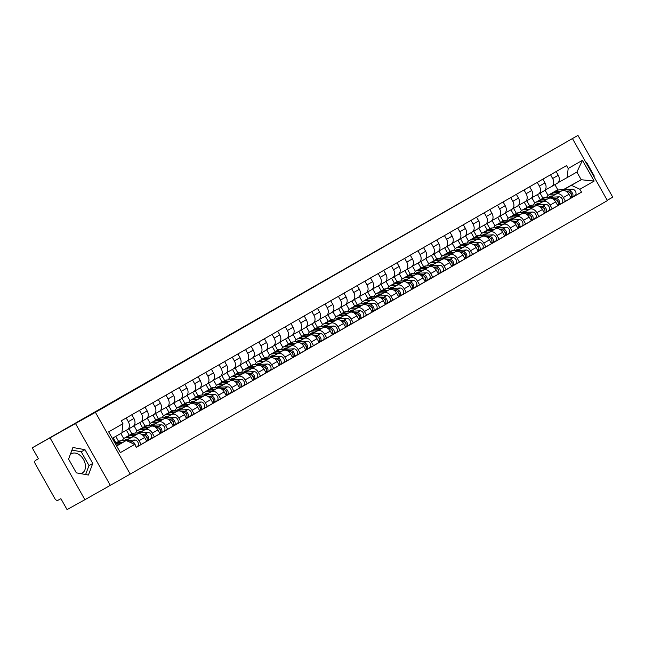 <?xml version="1.0" encoding="UTF-8"?>
<svg xmlns="http://www.w3.org/2000/svg" width="645" height="645" viewBox="0 0 645 645"><rect width="100%" height="100%" fill="white"/><g stroke="black" fill="none" stroke-linecap="round" stroke-linejoin="round"><path stroke-width="0.97" d="M336.875 273.738L320.243 282.962L336.875 273.738M70.216 454.717A11.062 7.643 -119 0 1 71.474 453.717A11.062 7.643 -119 0 1 71.539 453.685A11.062 7.643 -119 0 1 83.56 459.603A11.062 7.643 -119 0 1 82.334 472.995A11.062 7.643 -119 0 1 82.27 473.027A11.062 7.643 -119 0 1 80.601 473.615M293.306 298.603L309.689 289.323L293.314 298.619M95.412 412.324L32.25 447.832L577.944 135.402L95.412 412.324L130.217 474.091L607.413 200.595L572.607 138.828M323.742 281.26L307.528 290.25L323.742 281.26M322.331 282.083L294.555 297.684L322.331 282.083M50.092 437.931L84.898 499.706L67.056 509.598L60.896 498.666L58.114 500.206A2.838 2.048 -119.8 0 1 54.93 498.73L35.233 463.771A2.838 2.048 -119.8 0 1 35.612 460.312L35.628 460.304A2.838 2.048 -119.8 0 0 35.612 460.312M607.251 200.321L612.75 197.168L577.944 135.402M84.898 499.706L130.217 474.091M32.25 447.832L38.41 458.764L35.628 460.304M551.789 186.421L557.32 183.253A6.523 4.717 -119.8 0 0 557.361 183.236A6.523 4.717 -119.8 0 0 558.239 175.287L556.135 171.554M540.349 199.716L537.479 194.613M550.362 197.273L556.022 194.129A6.523 4.717 60.2 0 1 563.351 197.523L568.963 194.314A6.523 4.717 -119.8 0 0 561.634 190.912L550.161 197.281M568.963 194.314L571.083 198.08L557.764 205.57M550.532 174.771L552.628 178.504A6.523 4.717 60.2 0 1 551.749 186.445A6.523 4.717 60.2 0 1 551.709 186.47L544.799 190.307M529.674 205.836L526.804 200.748M563.351 197.523L565.471 201.296M531.819 197.749L534.786 203.014M538.535 194.024L544.058 190.856A6.523 4.717 -119.8 0 0 544.098 190.831A6.523 4.717 -119.8 0 0 544.977 182.882L542.88 179.157M527.094 207.311L524.216 202.208M544.501 213.172L557.82 205.674L555.7 201.909A6.523 4.717 -119.8 0 0 548.371 198.515L536.898 204.884M537.269 182.374L539.373 186.099A6.523 4.717 60.2 0 1 538.486 194.048A6.523 4.717 60.2 0 1 538.446 194.072L531.536 197.902M516.411 213.439L513.541 208.343M537.1 204.868L542.768 201.732A6.523 4.717 60.2 0 1 550.088 205.126L552.217 208.891M518.564 205.344L521.523 210.609M525.272 201.627L530.795 198.458A6.523 4.717 -119.8 0 0 530.843 198.434A6.523 4.717 -119.8 0 0 531.722 190.485L529.618 186.76M513.831 214.914L510.953 209.81M531.246 220.767L544.565 213.277L542.437 209.512A6.523 4.717 -119.8 0 0 535.116 206.118L523.635 212.479M524.006 189.969L526.11 193.702A6.523 4.717 60.2 0 1 525.232 201.651A6.523 4.717 60.2 0 1 525.191 201.667L518.274 205.505M503.148 221.033L500.286 215.946M523.845 212.471L529.505 209.327A6.523 4.717 60.2 0 1 536.834 212.729L538.954 216.494M505.301 212.947L508.268 218.212M512.009 209.222L517.54 206.053A6.523 4.717 -119.8 0 0 517.58 206.029A6.523 4.717 -119.8 0 0 518.459 198.088L516.355 194.355M500.568 222.517L497.698 217.413M517.983 228.37L531.303 220.88L529.182 217.107A6.523 4.717 -119.8 0 0 521.853 213.713L510.38 220.082M510.751 197.572L512.848 201.305A6.523 4.717 60.2 0 1 511.969 209.246A6.523 4.717 60.2 0 1 511.928 209.27L505.019 213.108M489.894 228.636L487.023 223.549M510.582 220.074L516.242 216.93A6.523 4.717 60.2 0 1 523.571 220.324L525.691 224.097M492.038 220.55L495.005 225.814M498.754 216.825L504.277 213.656A6.523 4.717 -119.8 0 0 504.317 213.632A6.523 4.717 -119.8 0 0 505.196 205.682L503.1 201.958M487.314 230.112L484.435 225.008M504.721 235.973L518.04 228.475L515.919 224.71A6.523 4.717 -119.8 0 0 508.591 221.316L497.118 227.685M497.488 205.174L499.593 208.899A6.523 4.717 60.2 0 1 498.706 216.849A6.523 4.717 60.2 0 1 498.666 216.873L491.756 220.703M476.631 236.239L473.761 231.144M497.319 227.669L502.987 224.533A6.523 4.717 60.2 0 1 510.308 227.927L512.436 231.692M478.784 228.145L481.75 233.409M485.491 224.42L491.014 221.259A6.523 4.717 -119.8 0 0 491.063 221.235A6.523 4.717 -119.8 0 0 491.941 213.285L489.837 209.552M474.051 237.715L471.173 232.611M491.466 243.568L504.785 236.078L502.657 232.313A6.523 4.717 -119.8 0 0 495.336 228.919L483.855 235.28M484.226 212.769L486.33 216.502A6.523 4.717 60.2 0 1 485.451 224.444A6.523 4.717 60.2 0 1 485.411 224.468L478.493 228.306M463.368 243.834L460.506 238.747M484.064 235.272L489.724 232.127A6.523 4.717 60.2 0 1 497.053 235.522L499.174 239.295M465.521 235.748L468.488 241.012M472.229 232.023L477.76 228.854A6.523 4.717 -119.8 0 0 477.8 228.83A6.523 4.717 -119.8 0 0 478.679 220.888L476.574 217.155M460.788 245.318L457.918 240.214M478.203 251.171L491.522 243.681L489.402 239.908A6.523 4.717 -119.8 0 0 482.073 236.513L470.6 242.883M470.971 220.372L473.067 224.097A6.523 4.717 60.2 0 1 472.188 232.047A6.523 4.717 60.2 0 1 472.148 232.071L465.238 235.909M450.113 251.437L447.243 246.342M470.802 242.867L476.462 239.73A6.523 4.717 60.2 0 1 483.79 243.125L485.911 246.89M452.258 243.35L455.225 248.607M458.974 239.626L464.497 236.457A6.523 4.717 -119.8 0 0 464.537 236.433A6.523 4.717 -119.8 0 0 465.416 228.483L463.32 224.758M447.533 252.913L444.655 247.809M464.94 258.766L478.259 251.276L476.139 247.511A6.523 4.717 -119.8 0 0 468.81 244.116L457.337 250.478M457.708 227.967L459.812 231.7A6.523 4.717 60.2 0 1 458.926 239.65A6.523 4.717 60.2 0 1 458.885 239.674L451.976 243.504M436.85 259.032L433.98 253.945M457.539 250.47L463.207 247.333A6.523 4.717 60.2 0 1 470.528 250.728L472.656 254.493M439.003 250.945L441.97 256.21M445.711 247.22L451.234 244.052A6.523 4.717 -119.8 0 0 451.282 244.028A6.523 4.717 -119.8 0 0 452.161 236.086L450.057 232.353M434.27 260.516L431.392 255.412M451.685 266.369L465.005 258.879L462.876 255.106A6.523 4.717 -119.8 0 0 455.555 251.711L444.074 258.081M444.445 235.57L446.55 239.303A6.523 4.717 60.2 0 1 445.671 247.245A6.523 4.717 60.2 0 1 445.631 247.269L438.713 251.107M423.588 266.635L420.725 261.548M444.284 258.073L449.944 254.928A6.523 4.717 60.2 0 1 457.273 258.322L459.393 262.096M425.74 258.548L428.707 263.813M432.448 254.823L437.979 251.655A6.523 4.717 -119.8 0 0 438.019 251.631A6.523 4.717 -119.8 0 0 438.898 243.681L436.794 239.956M421.008 268.11L418.137 263.007M438.423 273.972L451.742 266.474L449.621 262.709A6.523 4.717 -119.8 0 0 442.293 259.314L430.82 265.684M431.191 243.173L433.287 246.898A6.523 4.717 60.2 0 1 432.408 254.848A6.523 4.717 60.2 0 1 432.368 254.872L425.458 258.701M410.333 274.238L407.463 269.142M431.021 265.667L436.681 262.531A6.523 4.717 60.2 0 1 444.01 265.925L446.13 269.691M412.478 266.143L415.445 271.408M419.194 262.426L424.716 259.258A6.523 4.717 -119.8 0 0 424.757 259.234A6.523 4.717 -119.8 0 0 425.635 251.284L423.539 247.559M407.753 275.713L404.875 270.61M425.16 281.567L438.479 274.077L436.359 270.311A6.523 4.717 -119.8 0 0 429.03 266.917L417.557 273.278M417.928 250.768L420.032 254.501A6.523 4.717 60.2 0 1 419.145 262.45A6.523 4.717 60.2 0 1 419.105 262.467L412.195 266.304M397.07 281.833L394.2 276.745M417.758 273.27L423.426 270.126A6.523 4.717 60.2 0 1 430.747 273.528L432.876 277.294M399.223 273.746L402.19 279.011M405.931 270.021L411.454 266.853A6.523 4.717 -119.8 0 0 411.502 266.828A6.523 4.717 -119.8 0 0 412.381 258.887L410.276 255.154M394.49 283.316L391.612 278.213M411.905 289.17L425.224 281.68L423.096 277.906A6.523 4.717 -119.8 0 0 415.775 274.512L404.294 280.881M404.665 258.371L406.769 262.096A6.523 4.717 60.2 0 1 405.89 270.045A6.523 4.717 60.2 0 1 405.85 270.07L398.933 273.907M383.807 289.436L380.945 284.348M404.504 280.873L410.164 277.729A6.523 4.717 60.2 0 1 417.492 281.123L419.613 284.888M385.96 281.349L388.927 286.614M392.668 277.624L398.199 274.456A6.523 4.717 -119.8 0 0 398.239 274.431A6.523 4.717 -119.8 0 0 399.118 266.482L397.014 262.757M381.227 290.911L378.357 285.808M398.642 296.773L411.962 289.274L409.841 285.509A6.523 4.717 -119.8 0 0 402.512 282.115L391.039 288.476M391.41 265.974L393.506 269.699A6.523 4.717 60.2 0 1 392.628 277.648A6.523 4.717 60.2 0 1 392.587 277.673L385.678 281.502M370.553 297.031L367.682 291.943M391.241 288.468L396.901 285.332A6.523 4.717 60.2 0 1 404.23 288.726L406.35 292.491M372.697 288.944L375.664 294.209M379.413 285.219L384.936 282.05A6.523 4.717 -119.8 0 0 384.976 282.034A6.523 4.717 -119.8 0 0 385.855 274.085L383.759 270.352M367.972 298.514L365.094 293.411M385.379 304.367L398.699 296.877L396.578 293.112A6.523 4.717 -119.8 0 0 389.249 289.71L377.776 296.079M378.147 273.569L380.252 277.302A6.523 4.717 60.2 0 1 379.365 285.243A6.523 4.717 60.2 0 1 379.325 285.267L372.415 289.105M357.29 304.633L354.419 299.546M377.978 296.071L383.646 292.927A6.523 4.717 60.2 0 1 390.967 296.321L393.095 300.094M359.442 296.547L362.409 301.812M366.15 292.822L371.673 289.653A6.523 4.717 -119.8 0 0 371.722 289.629A6.523 4.717 -119.8 0 0 372.6 281.688L370.496 277.955M354.71 306.109L351.831 301.005M372.125 311.97L385.444 304.48L383.315 300.707A6.523 4.717 -119.8 0 0 375.995 297.313L364.514 303.682M364.885 281.172L366.989 284.897A6.523 4.717 60.2 0 1 366.11 292.846A6.523 4.717 60.2 0 1 366.07 292.87L359.152 296.7M344.027 312.236L341.165 307.141M364.723 303.666L370.383 300.53A6.523 4.717 60.2 0 1 377.712 303.924L379.832 307.689M346.18 304.142L349.147 309.406M352.888 300.425L358.418 297.256A6.523 4.717 -119.8 0 0 358.459 297.232A6.523 4.717 -119.8 0 0 359.338 289.283L357.241 285.558M341.447 313.712L338.577 308.608M358.862 319.565L372.181 312.075L370.061 308.31A6.523 4.717 -119.8 0 0 362.732 304.916L351.259 311.277M351.63 288.767L353.726 292.499A6.523 4.717 60.2 0 1 352.847 300.449A6.523 4.717 60.2 0 1 352.807 300.465L345.897 304.303M330.772 319.831L327.902 314.744M351.461 311.269L357.12 308.125A6.523 4.717 60.2 0 1 364.449 311.527L366.57 315.292M332.917 311.745L335.884 317.009M339.633 308.02L345.156 304.851A6.523 4.717 -119.8 0 0 345.196 304.827A6.523 4.717 -119.8 0 0 346.075 296.885L343.978 293.153M328.192 321.315L325.314 316.211M345.599 327.168L358.918 319.678L356.798 315.905A6.523 4.717 -119.8 0 0 349.469 312.511L337.996 318.88M338.367 296.369L340.471 300.102A6.523 4.717 60.2 0 1 339.584 308.044A6.523 4.717 60.2 0 1 339.544 308.068L332.635 311.906M317.509 327.434L314.639 322.347M338.198 318.872L343.866 315.728A6.523 4.717 60.2 0 1 351.186 319.122L353.315 322.895M319.662 319.348L322.629 324.612M326.37 315.623L331.893 312.454A6.523 4.717 -119.8 0 0 331.941 312.43A6.523 4.717 -119.8 0 0 332.82 304.48L330.716 300.755M314.929 328.91L312.051 323.806M332.344 334.771L345.664 327.273L343.535 323.508A6.523 4.717 -119.8 0 0 336.214 320.114L324.733 326.483M325.104 303.972L327.209 307.697A6.523 4.717 60.2 0 1 326.33 315.647A6.523 4.717 60.2 0 1 326.289 315.671L319.372 319.501M304.247 335.037L301.384 329.942M324.943 326.467L330.603 323.33A6.523 4.717 60.2 0 1 337.932 326.725L340.052 330.49M306.399 326.942L309.366 332.207M313.107 323.218L318.638 320.057A6.523 4.717 -119.8 0 0 318.678 320.033A6.523 4.717 -119.8 0 0 319.557 312.083L317.461 308.35M301.667 336.513L298.796 331.409M319.082 342.366L332.401 334.876L330.28 331.111A6.523 4.717 -119.8 0 0 322.952 327.716L311.479 334.078M311.849 311.567L313.946 315.3A6.523 4.717 60.2 0 1 313.067 323.242A6.523 4.717 60.2 0 1 313.027 323.266L306.117 327.104M290.992 342.632L288.122 337.545M311.68 334.07L317.34 330.925A6.523 4.717 60.2 0 1 324.669 334.32L326.789 338.093M293.136 334.545L296.103 339.81M299.852 330.82L305.375 327.652A6.523 4.717 -119.8 0 0 305.416 327.628A6.523 4.717 -119.8 0 0 306.294 319.686L304.198 315.953M288.412 344.116L285.533 339.012M305.819 349.969L319.138 342.479L317.017 338.706A6.523 4.717 -119.8 0 0 309.689 335.311L298.216 341.681M298.587 319.17L300.691 322.895A6.523 4.717 60.2 0 1 299.804 330.845A6.523 4.717 60.2 0 1 299.764 330.869L292.854 334.707M277.729 350.235L274.859 345.139M298.417 341.665L304.085 338.528A6.523 4.717 60.2 0 1 311.406 341.923L313.534 345.688M279.882 342.148L282.849 347.405M286.59 338.423L292.112 335.255A6.523 4.717 -119.8 0 0 292.161 335.231A6.523 4.717 -119.8 0 0 293.04 327.281L290.935 323.556M275.149 351.71L272.271 346.607M292.564 357.572L305.883 350.074L303.755 346.309A6.523 4.717 -119.8 0 0 296.434 342.914L284.953 349.276M285.324 326.765L287.428 330.498A6.523 4.717 60.2 0 1 286.549 338.448A6.523 4.717 60.2 0 1 286.509 338.472L279.591 342.302M264.466 357.83L261.604 352.742M285.163 349.267L290.822 346.131A6.523 4.717 60.2 0 1 298.151 349.526L300.272 353.291M266.619 349.743L269.586 355.008M273.327 346.018L278.858 342.85A6.523 4.717 -119.8 0 0 278.898 342.826A6.523 4.717 -119.8 0 0 279.777 334.884L277.681 331.151M261.886 359.313L259.016 354.21M279.301 365.167L292.62 357.677L290.5 353.903A6.523 4.717 -119.8 0 0 283.171 350.509L271.698 356.878M272.069 334.368L274.165 338.101A6.523 4.717 60.2 0 1 273.286 346.043A6.523 4.717 60.2 0 1 273.246 346.067L266.337 349.904M251.211 365.433L248.341 360.345M271.9 356.87L277.56 353.726A6.523 4.717 60.2 0 1 284.888 357.12L287.009 360.894M253.356 357.346L256.323 362.611M260.072 353.621L265.595 350.453A6.523 4.717 -119.8 0 0 265.635 350.428A6.523 4.717 -119.8 0 0 266.514 342.479L264.418 338.754M248.631 366.908L245.753 361.805M266.038 372.77L279.358 365.272L277.237 361.506A6.523 4.717 -119.8 0 0 269.908 358.112L258.435 364.481M258.806 341.971L260.911 345.696A6.523 4.717 60.2 0 1 260.024 353.645A6.523 4.717 60.2 0 1 259.983 353.67L253.074 357.499M237.949 373.036L235.078 367.94M258.637 364.465L264.305 361.329A6.523 4.717 60.2 0 1 271.626 364.723L273.754 368.489M240.101 364.941L243.068 370.206M246.809 361.224L252.332 358.056A6.523 4.717 -119.8 0 0 252.38 358.031A6.523 4.717 -119.8 0 0 253.259 350.082L251.155 346.357M235.369 374.511L232.49 369.408M252.784 380.365L266.103 372.875L263.974 369.109A6.523 4.717 -119.8 0 0 256.654 365.715L245.173 372.076M245.543 349.566L247.648 353.299A6.523 4.717 60.2 0 1 246.769 361.248A6.523 4.717 60.2 0 1 246.729 361.264L239.811 365.102M224.686 380.631L221.824 375.543M245.382 372.068L251.042 368.924A6.523 4.717 60.2 0 1 258.371 372.326L260.491 376.091M226.838 372.544L229.805 377.809M233.546 368.819L239.077 365.651A6.523 4.717 -119.8 0 0 239.118 365.626A6.523 4.717 -119.8 0 0 239.996 357.685L237.9 353.952M222.106 382.114L219.236 377.011M239.521 387.968L252.84 380.477L250.72 376.704A6.523 4.717 -119.8 0 0 243.391 373.31L231.918 379.679M232.289 357.169L234.385 360.894A6.523 4.717 60.2 0 1 233.506 368.843A6.523 4.717 60.2 0 1 233.466 368.867L226.556 372.705M211.431 388.234L208.561 383.146M232.119 379.671L237.779 376.527A6.523 4.717 60.2 0 1 245.108 379.921L247.228 383.686M213.576 380.147L216.543 385.412M220.292 376.422L225.814 373.253A6.523 4.717 -119.8 0 0 225.855 373.229A6.523 4.717 -119.8 0 0 226.734 365.28L224.637 361.555M208.851 389.709L205.973 384.605M226.258 395.57L239.577 388.072L237.457 384.307A6.523 4.717 -119.8 0 0 230.128 380.913L218.655 387.274M219.026 364.772L221.13 368.497A6.523 4.717 60.2 0 1 220.243 376.446A6.523 4.717 60.2 0 1 220.203 376.47L213.293 380.3M198.168 395.828L195.298 390.741M218.857 387.266L224.525 384.13A6.523 4.717 60.2 0 1 231.845 387.524L233.974 391.289M200.321 387.742L203.288 393.007M207.029 384.017L212.552 380.848A6.523 4.717 -119.8 0 0 212.6 380.832A6.523 4.717 -119.8 0 0 213.479 372.883L211.375 369.15M195.588 397.312L192.71 392.208M213.003 403.165L226.322 395.675L224.194 391.91A6.523 4.717 -119.8 0 0 216.873 388.508L205.392 394.877M205.763 372.367L207.867 376.1A6.523 4.717 60.2 0 1 206.989 384.041A6.523 4.717 60.2 0 1 206.948 384.065L200.031 387.903M184.905 403.431L182.043 398.344M205.602 394.869L211.262 391.725A6.523 4.717 60.2 0 1 218.591 395.119L220.711 398.892M187.058 395.345L190.025 400.61M193.766 391.62L199.297 388.451A6.523 4.717 -119.8 0 0 199.337 388.427A6.523 4.717 -119.8 0 0 200.216 380.486L198.12 376.753M182.325 404.907L179.455 399.803M199.74 410.768L213.06 403.278L210.939 399.505A6.523 4.717 -119.8 0 0 203.61 396.111L192.137 402.48M192.508 379.969L194.605 383.694A6.523 4.717 60.2 0 1 193.726 391.644A6.523 4.717 60.2 0 1 193.685 391.668L186.776 395.498M171.651 411.034L168.78 405.939M192.339 402.464L197.999 399.328A6.523 4.717 60.2 0 1 205.328 402.722L207.448 406.487M173.795 402.94L176.762 408.204M180.511 399.223L186.034 396.054A6.523 4.717 -119.8 0 0 186.074 396.03A6.523 4.717 -119.8 0 0 186.953 388.08L184.857 384.356M169.071 412.51L166.192 407.406M186.478 418.363L199.797 410.873L197.676 407.108A6.523 4.717 -119.8 0 0 190.348 403.714L178.875 410.075M179.245 387.564L181.35 391.297A6.523 4.717 60.2 0 1 180.463 399.247A6.523 4.717 60.2 0 1 180.423 399.271L173.513 403.101M158.388 418.629L155.518 413.542M179.076 410.067L184.744 406.931A6.523 4.717 60.2 0 1 192.065 410.325L194.193 414.09M160.541 410.543L163.508 415.807M167.249 406.818L172.771 403.649A6.523 4.717 -119.8 0 0 172.82 403.625A6.523 4.717 -119.8 0 0 173.698 395.683L171.594 391.95M155.808 420.113L152.93 415.009M173.223 425.966L186.542 418.476L184.414 414.703A6.523 4.717 -119.8 0 0 177.093 411.308L165.612 417.678M165.983 395.167L168.087 398.9A6.523 4.717 60.2 0 1 167.208 406.842A6.523 4.717 60.2 0 1 167.168 406.866L160.25 410.704M145.125 426.232L142.263 421.145M165.821 417.67L171.481 414.525A6.523 4.717 60.2 0 1 178.81 417.92L180.931 421.693M147.278 418.145L150.245 423.41M153.986 414.421L159.517 411.252A6.523 4.717 -119.8 0 0 159.557 411.228A6.523 4.717 -119.8 0 0 160.436 403.278L158.339 399.553M142.545 427.708L139.675 422.604M159.96 433.569L173.279 426.071L171.159 422.306A6.523 4.717 -119.8 0 0 163.83 418.911L152.357 425.281M152.728 402.77L154.824 406.495A6.523 4.717 60.2 0 1 153.945 414.445A6.523 4.717 60.2 0 1 153.905 414.469L146.995 418.299M131.87 433.835L129 428.74M152.559 425.265L158.219 422.128A6.523 4.717 60.2 0 1 165.547 425.523L167.668 429.288M134.015 425.74L136.982 431.005M140.731 422.015L146.254 418.855A6.523 4.717 -119.8 0 0 146.294 418.831A6.523 4.717 -119.8 0 0 147.173 410.881L145.077 407.148M129.29 435.31L126.412 430.207M146.697 441.164L160.016 433.674L157.896 429.909A6.523 4.717 -119.8 0 0 150.567 426.514L139.094 432.876M139.465 410.365L141.569 414.098A6.523 4.717 60.2 0 1 140.683 422.04A6.523 4.717 60.2 0 1 140.642 422.064L133.733 425.902M118.607 441.43L115.753 436.375M139.296 432.868L144.964 429.723A6.523 4.717 60.2 0 1 152.285 433.118L154.413 436.891M120.825 433.464L123.727 438.608M127.468 429.618L132.991 426.45A6.523 4.717 -119.8 0 0 133.039 426.426A6.523 4.717 -119.8 0 0 133.918 418.484L131.814 414.751M116.027 442.913L113.173 437.85M136.216 447.227L146.762 441.277L144.633 437.503A6.523 4.717 -119.8 0 0 137.312 434.109L125.831 440.479M126.202 417.968L128.307 421.693A6.523 4.717 60.2 0 1 127.428 429.643A6.523 4.717 60.2 0 1 127.388 429.667L121.905 432.706M126.041 440.462L131.701 437.326A6.523 4.717 60.2 0 1 139.03 440.72L141.15 444.486M563.625 189.67L581.21 179.737L576.896 172.078L558.054 182.704M563.262 189.686L581.21 179.737L594.158 181.068L579.879 189.251L571.438 185.341M545.081 190.146L548.048 195.411M557.925 189.993L554.91 184.639M567.116 177.681L568.181 168.498L582.459 160.307L594.158 181.068M116.64 446.001L126.202 440.519L134.644 444.429L136.28 447.332L581.516 192.154L579.879 189.251M134.644 444.429L120.365 452.613L108.666 431.86L122.945 423.676L121.889 432.86L112.319 438.342M568.181 168.498L566.544 165.596L121.316 420.774L122.945 423.676M593.981 176.754L594.255 176.02L586.499 162.25L585.725 162.113M75.425 423.418L110.222 485.185M76.344 472.85L88.421 475.034L92.751 463.449L84.995 449.686L72.909 447.501L68.588 459.087L76.344 472.85M126.202 440.519L116.56 445.864M542.929 198.233L540.067 193.145M571.027 197.975L581.516 192.154M582.459 160.307L576.896 172.078M585.966 162.548L586.499 162.25M593.731 176.311L594.255 176.02M85.624 474.526L88.986 465.537L81.23 451.774L71.942 450.097M81.23 451.774L84.995 449.686M88.986 465.537L92.751 463.449M333.151 275.858L315.744 285.574L333.167 275.875M313.905 286.848L319.38 283.744L313.93 286.896M552.572 195.943L551.346 196.007A6.668 4.821 -119.8 0 0 549.709 196.475A6.668 4.821 -119.8 0 0 548.685 197.362M551.096 196.765A6.668 4.821 60.2 0 1 551.467 195.999M546.662 197.467A8.506 6.152 60.2 0 1 548.79 194.879L551.846 193.121A8.506 6.152 60.2 0 1 553.942 192.524L559.231 192.25M548.79 194.879A8.506 6.152 60.2 0 1 550.878 194.274L556.063 194.008M566.899 191.847L567.81 191.799A3.548 2.564 60.2 0 1 571.019 194.032A3.548 2.564 60.2 0 1 570.938 197.822M570.035 192.734A1.701 1.234 60.2 0 1 571.446 195.185M552.612 192.774A8.506 6.152 60.2 0 1 553.297 192.299A8.506 6.152 60.2 0 1 555.385 191.694L560.731 191.42M553.297 192.299L556.353 190.541A8.506 6.152 60.2 0 1 558.449 189.944L572.317 189.219A3.548 2.564 60.2 0 1 575.703 191.823A3.548 2.564 60.2 0 1 574.969 195.62A3.548 2.564 60.2 0 1 574.945 195.637L571.93 197.362A3.548 2.564 60.2 0 1 571.889 197.386L570.986 197.902M565.859 191.146L569.253 190.976A3.548 2.564 60.2 0 1 572.639 193.581A3.548 2.564 60.2 0 1 571.905 197.378L574.969 195.62M571.478 196.669L571.889 197.386M539.309 203.546L538.083 203.61A6.668 4.821 -119.8 0 0 536.447 204.078A6.668 4.821 -119.8 0 0 535.423 204.957M537.833 204.36A6.668 4.821 60.2 0 1 538.204 203.602M533.399 205.062A8.506 6.152 60.2 0 1 535.527 202.482L538.591 200.724A8.506 6.152 60.2 0 1 540.679 200.119L545.976 199.845M535.527 202.482A8.506 6.152 60.2 0 1 537.624 201.877L542.8 201.611M553.636 199.45L554.547 199.402A3.548 2.564 60.2 0 1 557.764 201.627A3.548 2.564 60.2 0 1 557.675 205.416M556.78 200.329A1.701 1.234 60.2 0 1 558.183 202.788M539.349 200.377A8.506 6.152 60.2 0 1 540.034 199.894A8.506 6.152 60.2 0 1 542.122 199.297L547.468 199.015M540.034 199.894L543.098 198.144A8.506 6.152 60.2 0 1 545.186 197.539L559.054 196.822A3.548 2.564 60.2 0 1 562.44 199.426A3.548 2.564 60.2 0 1 561.706 203.223A3.548 2.564 60.2 0 1 561.682 203.231L558.667 204.965M552.596 198.749L555.99 198.571A3.548 2.564 60.2 0 1 559.384 201.184A3.548 2.564 60.2 0 1 558.651 204.973A3.548 2.564 60.2 0 1 558.626 204.989L557.723 205.505M558.223 204.263L558.626 204.989M526.054 211.141L524.82 211.205A6.668 4.821 -119.8 0 0 523.184 211.681A6.668 4.821 -119.8 0 0 522.168 212.56M524.578 211.963A6.668 4.821 60.2 0 1 524.949 211.197M520.144 212.665A8.506 6.152 60.2 0 1 522.273 210.077L525.328 208.327A8.506 6.152 60.2 0 1 527.417 207.722L532.714 207.448M522.273 210.077A8.506 6.152 60.2 0 1 524.361 209.48L529.537 209.206M540.381 207.045L541.292 207.005A3.548 2.564 60.2 0 1 544.501 209.23A3.548 2.564 60.2 0 1 544.412 213.019M543.517 207.932A1.701 1.234 60.2 0 1 544.92 210.383M526.094 207.98A8.506 6.152 60.2 0 1 526.772 207.497A8.506 6.152 60.2 0 1 528.868 206.892L534.213 206.618M526.772 207.497L529.835 205.739A8.506 6.152 60.2 0 1 531.923 205.142L545.791 204.417A3.548 2.564 60.2 0 1 549.185 207.029A3.548 2.564 60.2 0 1 548.452 210.818A3.548 2.564 60.2 0 1 548.427 210.834L545.412 212.56M539.341 206.352L542.735 206.174A3.548 2.564 60.2 0 1 546.122 208.778A3.548 2.564 60.2 0 1 545.388 212.576A3.548 2.564 60.2 0 1 545.364 212.584L544.461 213.1M544.961 211.866L545.364 212.584M512.751 218.768A6.668 4.821 60.2 0 1 512.759 218.744L511.566 218.808A6.668 4.821 -119.8 0 0 509.929 219.276A6.668 4.821 -119.8 0 0 508.905 220.155M511.316 219.558A6.668 4.821 60.2 0 1 511.687 218.8M506.881 220.267A8.506 6.152 60.2 0 1 509.01 217.679L512.066 215.922A8.506 6.152 60.2 0 1 514.162 215.325L519.451 215.043M509.01 217.679A8.506 6.152 60.2 0 1 511.098 217.075L516.282 216.809M527.118 214.648L528.029 214.6A3.548 2.564 60.2 0 1 531.238 216.833A3.548 2.564 60.2 0 1 531.158 220.614M530.255 215.535A1.701 1.234 60.2 0 1 531.665 217.986M512.831 215.575A8.506 6.152 60.2 0 1 513.517 215.099A8.506 6.152 60.2 0 1 515.605 214.495L520.95 214.213M513.517 215.099L516.572 213.342A8.506 6.152 60.2 0 1 518.669 212.737L532.536 212.02A3.548 2.564 60.2 0 1 535.922 214.624A3.548 2.564 60.2 0 1 535.189 218.421A3.548 2.564 60.2 0 1 535.165 218.437L532.149 220.163M526.078 213.947L529.472 213.769A3.548 2.564 60.2 0 1 532.859 216.381A3.548 2.564 60.2 0 1 532.125 220.171A3.548 2.564 60.2 0 1 532.109 220.187L531.206 220.703M531.698 219.469L532.109 220.187L535.189 218.421M499.488 226.363A6.668 4.821 60.2 0 1 499.496 226.347L498.303 226.403A6.668 4.821 -119.8 0 0 496.666 226.879A6.668 4.821 -119.8 0 0 495.642 227.758M498.053 227.161A6.668 4.821 60.2 0 1 498.424 226.403M493.619 227.862A8.506 6.152 60.2 0 1 495.747 225.274L498.811 223.525A8.506 6.152 60.2 0 1 500.899 222.92L506.196 222.646M495.747 225.274A8.506 6.152 60.2 0 1 497.843 224.678L503.019 224.404M513.855 222.251L514.766 222.203A3.548 2.564 60.2 0 1 517.983 224.428A3.548 2.564 60.2 0 1 517.895 228.217M517 223.13A1.701 1.234 60.2 0 1 518.403 225.581M499.569 223.178A8.506 6.152 60.2 0 1 500.254 222.694A8.506 6.152 60.2 0 1 502.342 222.098L507.688 221.816M500.254 222.694L503.318 220.945A8.506 6.152 60.2 0 1 505.406 220.34L519.273 219.614A3.548 2.564 60.2 0 1 522.66 222.227A3.548 2.564 60.2 0 1 521.926 226.024A3.548 2.564 60.2 0 1 521.902 226.032L518.886 227.758M512.815 221.549L516.21 221.372A3.548 2.564 60.2 0 1 519.604 223.976A3.548 2.564 60.2 0 1 518.87 227.774A3.548 2.564 60.2 0 1 518.846 227.79L517.943 228.306M518.443 227.064L518.846 227.79M486.274 233.942L485.04 234.006A6.668 4.821 -119.8 0 0 483.403 234.474A6.668 4.821 -119.8 0 0 482.387 235.361M484.798 234.764A6.668 4.821 60.2 0 1 485.169 233.998M480.364 235.465A8.506 6.152 60.2 0 1 482.492 232.877L485.548 231.128A8.506 6.152 60.2 0 1 487.636 230.523L492.933 230.249M482.492 232.877A8.506 6.152 60.2 0 1 484.58 232.273L489.757 232.006M500.601 229.846L501.512 229.797A3.548 2.564 60.2 0 1 504.721 232.031A3.548 2.564 60.2 0 1 504.632 235.82M503.737 230.733A1.701 1.234 60.2 0 1 505.14 233.184M486.314 230.781A8.506 6.152 60.2 0 1 486.991 230.297A8.506 6.152 60.2 0 1 489.087 229.693L494.433 229.418M486.991 230.297L490.055 228.54A8.506 6.152 60.2 0 1 492.143 227.943L506.011 227.217A3.548 2.564 60.2 0 1 509.405 229.83A3.548 2.564 60.2 0 1 508.671 233.619A3.548 2.564 60.2 0 1 508.647 233.635L505.632 235.361M499.561 229.152L502.955 228.975A3.548 2.564 60.2 0 1 506.341 231.579A3.548 2.564 60.2 0 1 505.607 235.377A3.548 2.564 60.2 0 1 505.583 235.385L504.688 235.901M505.18 234.667L505.583 235.385L508.671 233.619M473.011 241.544L471.785 241.609A6.668 4.821 -119.8 0 0 470.149 242.077A6.668 4.821 -119.8 0 0 469.125 242.955M471.535 242.359A6.668 4.821 60.2 0 1 471.906 241.601M467.101 243.06A8.506 6.152 60.2 0 1 469.229 240.48L472.285 238.723A8.506 6.152 60.2 0 1 474.381 238.126L479.67 237.844M469.229 240.48A8.506 6.152 60.2 0 1 471.318 239.875L476.502 239.609M487.338 237.449L488.249 237.4A3.548 2.564 60.2 0 1 491.458 239.626A3.548 2.564 60.2 0 1 491.377 243.415M490.474 238.328A1.701 1.234 60.2 0 1 491.885 240.787M473.051 238.376A8.506 6.152 60.2 0 1 473.736 237.892A8.506 6.152 60.2 0 1 475.825 237.296L481.17 237.013M473.736 237.892L476.792 236.143A8.506 6.152 60.2 0 1 478.888 235.538L492.756 234.82A3.548 2.564 60.2 0 1 496.142 237.425A3.548 2.564 60.2 0 1 495.408 241.222A3.548 2.564 60.2 0 1 495.384 241.23L492.369 242.963M486.298 236.747L489.692 236.57A3.548 2.564 60.2 0 1 493.078 239.182A3.548 2.564 60.2 0 1 492.345 242.972A3.548 2.564 60.2 0 1 492.329 242.988L491.425 243.504M491.917 242.262L492.329 242.988M459.748 249.139L458.522 249.204A6.668 4.821 -119.8 0 0 456.886 249.68A6.668 4.821 -119.8 0 0 455.862 250.558M458.272 249.962A6.668 4.821 60.2 0 1 458.643 249.196M453.838 250.663A8.506 6.152 60.2 0 1 455.967 248.075L459.03 246.326A8.506 6.152 60.2 0 1 461.119 245.721L466.416 245.447M455.967 248.075A8.506 6.152 60.2 0 1 458.063 247.478L463.239 247.204M474.075 245.044L474.986 245.003A3.548 2.564 60.2 0 1 478.203 247.228A3.548 2.564 60.2 0 1 478.114 251.018M477.219 245.93A1.701 1.234 60.2 0 1 478.622 248.381M459.788 245.979A8.506 6.152 60.2 0 1 460.474 245.495A8.506 6.152 60.2 0 1 462.562 244.89L467.907 244.616M460.474 245.495L463.537 243.737A8.506 6.152 60.2 0 1 465.625 243.141L479.493 242.415A3.548 2.564 60.2 0 1 482.879 245.027A3.548 2.564 60.2 0 1 482.146 248.817A3.548 2.564 60.2 0 1 482.121 248.833L479.106 250.558M473.035 244.35L476.429 244.173A3.548 2.564 60.2 0 1 479.824 246.777A3.548 2.564 60.2 0 1 479.09 250.574A3.548 2.564 60.2 0 1 479.066 250.583L478.163 251.107M478.663 249.865L479.066 250.583L482.146 248.817M446.493 256.742L445.26 256.807A6.668 4.821 -119.8 0 0 443.623 257.274A6.668 4.821 -119.8 0 0 442.607 258.161M445.018 257.557A6.668 4.821 60.2 0 1 445.389 256.799M440.583 258.266A8.506 6.152 60.2 0 1 442.712 255.678L445.768 253.92A8.506 6.152 60.2 0 1 447.856 253.324L453.153 253.05M442.712 255.678A8.506 6.152 60.2 0 1 444.8 255.073L449.976 254.807M460.82 252.647L461.731 252.598A3.548 2.564 60.2 0 1 464.94 254.831A3.548 2.564 60.2 0 1 464.851 258.613M463.957 253.533A1.701 1.234 60.2 0 1 465.359 255.984M446.534 253.574A8.506 6.152 60.2 0 1 447.211 253.098A8.506 6.152 60.2 0 1 449.307 252.493L454.652 252.219M447.211 253.098L450.275 251.34A8.506 6.152 60.2 0 1 452.363 250.744L466.23 250.018A3.548 2.564 60.2 0 1 469.625 252.622A3.548 2.564 60.2 0 1 468.891 256.42A3.548 2.564 60.2 0 1 468.867 256.436L465.851 258.161M459.78 251.945L463.175 251.768A3.548 2.564 60.2 0 1 466.561 254.38A3.548 2.564 60.2 0 1 465.827 258.177A3.548 2.564 60.2 0 1 465.803 258.185L464.908 258.701M465.4 257.468L465.803 258.185M433.23 264.345L432.005 264.402A6.668 4.821 -119.8 0 0 430.368 264.877A6.668 4.821 -119.8 0 0 429.344 265.756M431.755 265.159A6.668 4.821 60.2 0 1 432.126 264.402M427.321 265.861A8.506 6.152 60.2 0 1 429.449 263.273L432.505 261.523A8.506 6.152 60.2 0 1 434.601 260.919L439.89 260.644M429.449 263.273A8.506 6.152 60.2 0 1 431.537 262.676L436.721 262.402M447.557 260.249L448.469 260.201A3.548 2.564 60.2 0 1 451.677 262.426A3.548 2.564 60.2 0 1 451.597 266.216M450.694 261.128A1.701 1.234 60.2 0 1 452.105 263.587M433.271 261.177A8.506 6.152 60.2 0 1 433.956 260.693A8.506 6.152 60.2 0 1 436.044 260.096L441.39 259.814M433.956 260.693L437.012 258.943A8.506 6.152 60.2 0 1 439.108 258.339L452.975 257.621A3.548 2.564 60.2 0 1 456.362 260.225A3.548 2.564 60.2 0 1 455.628 264.023A3.548 2.564 60.2 0 1 455.604 264.031L452.588 265.764M446.517 259.548L449.912 259.371A3.548 2.564 60.2 0 1 453.298 261.983A3.548 2.564 60.2 0 1 452.564 265.772A3.548 2.564 60.2 0 1 452.548 265.788L451.645 266.304M452.137 265.063L452.548 265.788L455.628 264.023M419.968 271.94L418.742 272.005A6.668 4.821 -119.8 0 0 417.105 272.472A6.668 4.821 -119.8 0 0 416.081 273.359M418.492 272.762A6.668 4.821 60.2 0 1 418.863 271.997M414.058 273.464A8.506 6.152 60.2 0 1 416.186 270.876L419.25 269.126A8.506 6.152 60.2 0 1 421.338 268.522L426.635 268.247M416.186 270.876A8.506 6.152 60.2 0 1 418.282 270.279L423.459 270.005M434.295 267.844L435.206 267.796A3.548 2.564 60.2 0 1 438.423 270.029A3.548 2.564 60.2 0 1 438.334 273.819M437.439 268.731A1.701 1.234 60.2 0 1 438.842 271.182M420.008 268.78A8.506 6.152 60.2 0 1 420.693 268.296A8.506 6.152 60.2 0 1 422.781 267.691L428.127 267.417M420.693 268.296L423.757 266.538A8.506 6.152 60.2 0 1 425.845 265.942L439.713 265.216A3.548 2.564 60.2 0 1 443.099 267.828A3.548 2.564 60.2 0 1 442.365 271.618A3.548 2.564 60.2 0 1 442.341 271.634L439.326 273.359A3.548 2.564 60.2 0 1 439.285 273.383L438.382 273.899M433.255 267.151L436.649 266.974A3.548 2.564 60.2 0 1 440.043 269.578A3.548 2.564 60.2 0 1 439.31 273.375L442.365 271.618M438.882 272.666L439.285 273.383M406.713 279.543L405.479 279.608A6.668 4.821 -119.8 0 0 403.843 280.075A6.668 4.821 -119.8 0 0 402.827 280.954M405.237 280.357A6.668 4.821 60.2 0 1 405.608 279.599M400.803 281.059A8.506 6.152 60.2 0 1 402.932 278.479L405.987 276.721A8.506 6.152 60.2 0 1 408.075 276.125L413.372 275.842M402.932 278.479A8.506 6.152 60.2 0 1 405.02 277.874L410.196 277.608M421.04 275.447L421.951 275.399A3.548 2.564 60.2 0 1 425.16 277.624A3.548 2.564 60.2 0 1 425.071 281.413M424.176 276.334A1.701 1.234 60.2 0 1 425.579 278.785M406.753 276.374A8.506 6.152 60.2 0 1 407.43 275.891A8.506 6.152 60.2 0 1 409.527 275.294L414.872 275.012M407.43 275.891L410.494 274.141A8.506 6.152 60.2 0 1 412.582 273.536L426.45 272.819A3.548 2.564 60.2 0 1 429.844 275.423A3.548 2.564 60.2 0 1 429.11 279.221A3.548 2.564 60.2 0 1 429.086 279.229L426.071 280.962A3.548 2.564 60.2 0 1 426.022 280.986L425.128 281.502M420 274.746L423.394 274.568A3.548 2.564 60.2 0 1 426.78 277.181A3.548 2.564 60.2 0 1 426.047 280.97L429.11 279.221M425.619 280.269L426.022 280.986M393.45 287.138L392.225 287.202A6.668 4.821 -119.8 0 0 390.588 287.678A6.668 4.821 -119.8 0 0 389.564 288.557M391.975 287.96A6.668 4.821 60.2 0 1 392.345 287.194M387.54 288.662A8.506 6.152 60.2 0 1 389.669 286.074L392.732 284.324A8.506 6.152 60.2 0 1 394.821 283.719L400.11 283.445M389.669 286.074A8.506 6.152 60.2 0 1 391.757 285.477L396.941 285.203M407.777 283.05L408.688 283.002A3.548 2.564 60.2 0 1 411.897 285.227A3.548 2.564 60.2 0 1 411.816 289.016M410.913 283.929A1.701 1.234 60.2 0 1 412.324 286.38M393.49 283.977A8.506 6.152 60.2 0 1 394.176 283.494A8.506 6.152 60.2 0 1 396.264 282.889L401.609 282.615M394.176 283.494L397.231 281.744A8.506 6.152 60.2 0 1 399.328 281.139L413.195 280.414A3.548 2.564 60.2 0 1 416.581 283.026A3.548 2.564 60.2 0 1 415.848 286.815A3.548 2.564 60.2 0 1 415.823 286.832L412.808 288.557A3.548 2.564 60.2 0 1 412.768 288.589L411.865 289.105M406.737 282.349L410.131 282.171A3.548 2.564 60.2 0 1 413.518 284.776A3.548 2.564 60.2 0 1 412.784 288.573L415.848 286.815M412.357 287.864L412.768 288.589M380.187 294.741L378.962 294.805A6.668 4.821 -119.8 0 0 377.325 295.273A6.668 4.821 -119.8 0 0 376.301 296.16M378.712 295.563A6.668 4.821 60.2 0 1 379.083 294.797M374.277 296.265A8.506 6.152 60.2 0 1 376.406 293.677L379.47 291.919A8.506 6.152 60.2 0 1 381.558 291.322L386.855 291.048M376.406 293.677A8.506 6.152 60.2 0 1 378.502 293.072L383.678 292.806M394.514 290.645L395.425 290.597A3.548 2.564 60.2 0 1 398.642 292.83A3.548 2.564 60.2 0 1 398.554 296.619M397.659 291.532A1.701 1.234 60.2 0 1 399.061 293.983M380.228 291.58A8.506 6.152 60.2 0 1 380.913 291.097A8.506 6.152 60.2 0 1 383.001 290.492L388.346 290.218M380.913 291.097L383.977 289.339A8.506 6.152 60.2 0 1 386.065 288.742L399.932 288.017A3.548 2.564 60.2 0 1 403.319 290.629A3.548 2.564 60.2 0 1 402.585 294.418A3.548 2.564 60.2 0 1 402.561 294.434L399.545 296.16A3.548 2.564 60.2 0 1 399.505 296.184L398.602 296.7M393.474 289.944L396.869 289.774A3.548 2.564 60.2 0 1 400.263 292.378A3.548 2.564 60.2 0 1 399.529 296.176L402.585 294.418M399.102 295.466L399.505 296.184M366.932 302.344L365.699 302.408A6.668 4.821 -119.8 0 0 364.062 302.876A6.668 4.821 -119.8 0 0 363.046 303.755M365.457 303.158A6.668 4.821 60.2 0 1 365.828 302.4M361.023 303.86A8.506 6.152 60.2 0 1 363.151 301.28L366.207 299.522A8.506 6.152 60.2 0 1 368.295 298.917L373.592 298.643M363.151 301.28A8.506 6.152 60.2 0 1 365.239 300.675L370.415 300.409M381.26 298.248L382.171 298.2A3.548 2.564 60.2 0 1 385.379 300.425A3.548 2.564 60.2 0 1 385.291 304.214M384.396 299.127A1.701 1.234 60.2 0 1 385.799 301.586M366.973 299.175A8.506 6.152 60.2 0 1 367.65 298.691A8.506 6.152 60.2 0 1 369.746 298.095L375.092 297.813M367.65 298.691L370.714 296.942A8.506 6.152 60.2 0 1 372.802 296.337L386.669 295.62A3.548 2.564 60.2 0 1 390.064 298.224A3.548 2.564 60.2 0 1 389.33 302.021A3.548 2.564 60.2 0 1 389.306 302.029L386.291 303.763A3.548 2.564 60.2 0 1 386.242 303.787L385.347 304.303M380.219 297.547L383.614 297.369A3.548 2.564 60.2 0 1 387 299.981A3.548 2.564 60.2 0 1 386.266 303.771L389.33 302.021M385.839 303.061L386.242 303.787M353.67 309.939L352.444 310.003A6.668 4.821 -119.8 0 0 350.807 310.479A6.668 4.821 -119.8 0 0 349.784 311.358M352.194 310.761A6.668 4.821 60.2 0 1 352.565 309.995M347.76 311.462A8.506 6.152 60.2 0 1 349.888 308.874L352.952 307.125A8.506 6.152 60.2 0 1 355.04 306.52L360.329 306.246M349.888 308.874A8.506 6.152 60.2 0 1 351.976 308.278L357.161 308.004M367.997 305.843L368.908 305.803A3.548 2.564 60.2 0 1 372.117 308.028A3.548 2.564 60.2 0 1 372.036 311.817M371.133 306.73A1.701 1.234 60.2 0 1 372.544 309.181M353.71 306.778A8.506 6.152 60.2 0 1 354.395 306.294A8.506 6.152 60.2 0 1 356.483 305.69L361.829 305.416M354.395 306.294L357.451 304.537A8.506 6.152 60.2 0 1 359.547 303.94L373.415 303.214A3.548 2.564 60.2 0 1 376.801 305.827A3.548 2.564 60.2 0 1 376.067 309.616A3.548 2.564 60.2 0 1 376.043 309.632L373.028 311.358A3.548 2.564 60.2 0 1 372.987 311.382L372.084 311.898M366.957 305.15L370.351 304.972A3.548 2.564 60.2 0 1 373.737 307.576A3.548 2.564 60.2 0 1 373.003 311.374L376.067 309.616M372.576 310.664L372.987 311.382M340.407 317.542L339.181 317.606A6.668 4.821 -119.8 0 0 337.545 318.074A6.668 4.821 -119.8 0 0 336.521 318.953M338.931 318.356A6.668 4.821 60.2 0 1 339.302 317.598M334.497 319.065A8.506 6.152 60.2 0 1 336.625 316.477L339.689 314.72A8.506 6.152 60.2 0 1 341.777 314.123L347.075 313.849M336.625 316.477A8.506 6.152 60.2 0 1 338.722 315.873L343.898 315.607M354.734 313.446L355.645 313.397A3.548 2.564 60.2 0 1 358.862 315.631A3.548 2.564 60.2 0 1 358.773 319.412M357.878 314.333A1.701 1.234 60.2 0 1 359.281 316.784M340.447 314.373A8.506 6.152 60.2 0 1 341.132 313.897A8.506 6.152 60.2 0 1 343.221 313.293L348.566 313.01M341.132 313.897L344.196 312.14A8.506 6.152 60.2 0 1 346.284 311.535L360.152 310.817A3.548 2.564 60.2 0 1 363.538 313.422A3.548 2.564 60.2 0 1 362.804 317.219A3.548 2.564 60.2 0 1 362.78 317.235L359.765 318.961A3.548 2.564 60.2 0 1 359.725 318.985L358.822 319.501M353.694 312.744L357.088 312.567A3.548 2.564 60.2 0 1 360.482 315.179A3.548 2.564 60.2 0 1 359.749 318.969L362.804 317.219M359.321 318.267L359.725 318.985M327.152 325.136L325.918 325.201A6.668 4.821 -119.8 0 0 324.282 325.677A6.668 4.821 -119.8 0 0 323.266 326.555M325.677 325.959A6.668 4.821 60.2 0 1 326.048 325.201M321.242 326.66A8.506 6.152 60.2 0 1 323.371 324.072L326.426 322.323A8.506 6.152 60.2 0 1 328.523 321.718L333.812 321.444M323.371 324.072A8.506 6.152 60.2 0 1 325.459 323.476L330.635 323.201M341.479 321.049L342.39 321A3.548 2.564 60.2 0 1 345.599 323.226A3.548 2.564 60.2 0 1 345.51 327.015M344.615 321.928A1.701 1.234 60.2 0 1 346.018 324.379M327.192 321.976A8.506 6.152 60.2 0 1 327.87 321.492A8.506 6.152 60.2 0 1 329.966 320.896L335.311 320.613M327.87 321.492L330.933 319.743A8.506 6.152 60.2 0 1 333.022 319.138L346.889 318.42A3.548 2.564 60.2 0 1 350.283 321.025A3.548 2.564 60.2 0 1 349.55 324.822A3.548 2.564 60.2 0 1 349.526 324.83L346.51 326.555M340.439 320.347L343.833 320.17A3.548 2.564 60.2 0 1 347.22 322.782A3.548 2.564 60.2 0 1 346.486 326.572A3.548 2.564 60.2 0 1 346.462 326.588L345.567 327.104M346.059 325.862L346.462 326.588M313.849 332.764A6.668 4.821 60.2 0 1 313.857 332.739L312.664 332.804A6.668 4.821 -119.8 0 0 311.027 333.272A6.668 4.821 -119.8 0 0 310.003 334.158M312.414 333.562A6.668 4.821 60.2 0 1 312.785 332.796M307.979 334.263A8.506 6.152 60.2 0 1 310.108 331.675L313.172 329.926A8.506 6.152 60.2 0 1 315.26 329.321L320.549 329.047M310.108 331.675A8.506 6.152 60.2 0 1 312.196 331.07L317.38 330.804M328.216 328.644L329.127 328.595A3.548 2.564 60.2 0 1 332.336 330.829A3.548 2.564 60.2 0 1 332.256 334.618M331.353 329.531A1.701 1.234 60.2 0 1 332.764 331.981M313.93 329.579A8.506 6.152 60.2 0 1 314.615 329.095A8.506 6.152 60.2 0 1 316.703 328.49L322.048 328.216M314.615 329.095L317.671 327.338A8.506 6.152 60.2 0 1 319.767 326.741L333.634 326.015A3.548 2.564 60.2 0 1 337.021 328.628A3.548 2.564 60.2 0 1 336.287 332.417A3.548 2.564 60.2 0 1 336.263 332.433L333.247 334.158M327.176 327.95L330.571 327.773A3.548 2.564 60.2 0 1 333.957 330.377A3.548 2.564 60.2 0 1 333.223 334.175A3.548 2.564 60.2 0 1 333.207 334.183L332.304 334.699M332.796 333.465L333.207 334.183L336.287 332.417M300.586 340.367A6.668 4.821 60.2 0 1 300.594 340.342L299.401 340.407A6.668 4.821 -119.8 0 0 297.764 340.874A6.668 4.821 -119.8 0 0 296.74 341.753M299.151 341.157A6.668 4.821 60.2 0 1 299.522 340.399M294.717 341.858A8.506 6.152 60.2 0 1 296.845 339.278L299.909 337.52A8.506 6.152 60.2 0 1 301.997 336.924L307.294 336.642M296.845 339.278A8.506 6.152 60.2 0 1 298.941 338.673L304.118 338.407M314.954 336.247L315.865 336.198A3.548 2.564 60.2 0 1 319.082 338.423A3.548 2.564 60.2 0 1 318.993 342.213M318.098 337.125A1.701 1.234 60.2 0 1 319.501 339.584M300.667 337.174A8.506 6.152 60.2 0 1 301.352 336.69A8.506 6.152 60.2 0 1 303.44 336.093L308.786 335.811M301.352 336.69L304.416 334.94A8.506 6.152 60.2 0 1 306.504 334.336L320.372 333.618A3.548 2.564 60.2 0 1 323.758 336.222A3.548 2.564 60.2 0 1 323.024 340.02A3.548 2.564 60.2 0 1 323 340.028L319.985 341.761M313.913 335.545L317.308 335.368A3.548 2.564 60.2 0 1 320.702 337.98A3.548 2.564 60.2 0 1 319.968 341.769A3.548 2.564 60.2 0 1 319.944 341.786L319.041 342.302M319.541 341.068L319.944 341.786L323.024 340.02M287.372 347.937L286.138 348.002A6.668 4.821 -119.8 0 0 284.501 348.477A6.668 4.821 -119.8 0 0 283.486 349.356M285.896 348.76A6.668 4.821 60.2 0 1 286.267 347.994M281.462 349.461A8.506 6.152 60.2 0 1 283.59 346.873L286.646 345.123A8.506 6.152 60.2 0 1 288.742 344.519L294.031 344.245M283.59 346.873A8.506 6.152 60.2 0 1 285.679 346.276L290.855 346.002M301.699 343.841L302.61 343.801A3.548 2.564 60.2 0 1 305.819 346.026A3.548 2.564 60.2 0 1 305.73 349.816M304.835 344.728A1.701 1.234 60.2 0 1 306.238 347.179M287.412 344.777A8.506 6.152 60.2 0 1 288.089 344.293A8.506 6.152 60.2 0 1 290.186 343.688L295.531 343.414M288.089 344.293L291.153 342.543A8.506 6.152 60.2 0 1 293.241 341.939L307.109 341.213A3.548 2.564 60.2 0 1 310.503 343.825A3.548 2.564 60.2 0 1 309.769 347.615A3.548 2.564 60.2 0 1 309.745 347.631L306.73 349.356M300.659 343.148L304.053 342.971A3.548 2.564 60.2 0 1 307.439 345.575A3.548 2.564 60.2 0 1 306.706 349.372A3.548 2.564 60.2 0 1 306.681 349.388L305.786 349.904M306.278 348.663L306.681 349.388L309.769 347.615M274.109 355.54L272.883 355.605A6.668 4.821 -119.8 0 0 271.247 356.072A6.668 4.821 -119.8 0 0 270.223 356.959M272.633 356.363A6.668 4.821 60.2 0 1 273.004 355.597M268.199 357.064A8.506 6.152 60.2 0 1 270.328 354.476L273.391 352.718A8.506 6.152 60.2 0 1 275.48 352.122L280.769 351.847M270.328 354.476A8.506 6.152 60.2 0 1 272.416 353.871L277.6 353.605M288.436 351.444L289.347 351.396A3.548 2.564 60.2 0 1 292.556 353.629A3.548 2.564 60.2 0 1 292.475 357.411M291.572 352.331A1.701 1.234 60.2 0 1 292.983 354.782M274.149 352.372A8.506 6.152 60.2 0 1 274.834 351.896A8.506 6.152 60.2 0 1 276.923 351.291L282.268 351.017M274.834 351.896L277.89 350.138A8.506 6.152 60.2 0 1 279.986 349.542L293.854 348.816A3.548 2.564 60.2 0 1 297.24 351.42A3.548 2.564 60.2 0 1 296.507 355.218A3.548 2.564 60.2 0 1 296.482 355.234L293.467 356.959M287.396 350.743L290.79 350.566A3.548 2.564 60.2 0 1 294.176 353.178A3.548 2.564 60.2 0 1 293.443 356.975A3.548 2.564 60.2 0 1 293.427 356.983L292.524 357.499M293.015 356.266L293.427 356.983L296.507 355.218M260.846 363.143L259.621 363.2A6.668 4.821 -119.8 0 0 257.984 363.675A6.668 4.821 -119.8 0 0 256.96 364.554M259.371 363.957A6.668 4.821 60.2 0 1 259.742 363.2M254.936 364.659A8.506 6.152 60.2 0 1 257.065 362.079L260.128 360.321A8.506 6.152 60.2 0 1 262.217 359.717L267.514 359.442M257.065 362.079A8.506 6.152 60.2 0 1 259.161 361.474L264.337 361.2M275.173 359.047L276.084 358.999A3.548 2.564 60.2 0 1 279.301 361.224A3.548 2.564 60.2 0 1 279.212 365.014M278.317 359.926A1.701 1.234 60.2 0 1 279.72 362.385M260.886 359.975A8.506 6.152 60.2 0 1 261.572 359.491A8.506 6.152 60.2 0 1 263.66 358.894L269.005 358.612M261.572 359.491L264.635 357.741A8.506 6.152 60.2 0 1 266.724 357.137L280.591 356.419A3.548 2.564 60.2 0 1 283.977 359.023A3.548 2.564 60.2 0 1 283.244 362.821A3.548 2.564 60.2 0 1 283.219 362.829L280.204 364.562M274.133 358.346L277.527 358.168A3.548 2.564 60.2 0 1 280.922 360.781A3.548 2.564 60.2 0 1 280.188 364.57A3.548 2.564 60.2 0 1 280.164 364.586L279.261 365.102M279.761 363.861L280.164 364.586L283.244 362.821M247.591 370.738L246.358 370.802A6.668 4.821 -119.8 0 0 244.721 371.27A6.668 4.821 -119.8 0 0 243.705 372.157M246.116 371.56A6.668 4.821 60.2 0 1 246.487 370.794M241.681 372.262A8.506 6.152 60.2 0 1 243.81 369.674L246.866 367.924A8.506 6.152 60.2 0 1 248.962 367.319L254.251 367.045M243.81 369.674A8.506 6.152 60.2 0 1 245.898 369.077L251.074 368.803M261.918 366.642L262.829 366.594A3.548 2.564 60.2 0 1 266.038 368.827A3.548 2.564 60.2 0 1 265.95 372.617M265.055 367.529A1.701 1.234 60.2 0 1 266.458 369.98M247.632 367.577A8.506 6.152 60.2 0 1 248.309 367.094A8.506 6.152 60.2 0 1 250.405 366.489L255.751 366.215M248.309 367.094L251.373 365.336A8.506 6.152 60.2 0 1 253.461 364.739L267.328 364.014A3.548 2.564 60.2 0 1 270.723 366.626A3.548 2.564 60.2 0 1 269.989 370.415A3.548 2.564 60.2 0 1 269.965 370.432L266.949 372.157M260.878 365.949L264.273 365.771A3.548 2.564 60.2 0 1 267.659 368.376A3.548 2.564 60.2 0 1 266.925 372.173A3.548 2.564 60.2 0 1 266.901 372.181L266.006 372.697M266.498 371.464L266.901 372.181L269.989 370.415M234.328 378.341L233.103 378.405A6.668 4.821 -119.8 0 0 231.466 378.873A6.668 4.821 -119.8 0 0 230.442 379.752M232.853 379.155A6.668 4.821 60.2 0 1 233.224 378.397M228.419 379.857A8.506 6.152 60.2 0 1 230.547 377.277L233.611 375.519A8.506 6.152 60.2 0 1 235.699 374.922L240.988 374.64M230.547 377.277A8.506 6.152 60.2 0 1 232.635 376.672L237.82 376.406M248.656 374.245L249.567 374.197A3.548 2.564 60.2 0 1 252.775 376.422A3.548 2.564 60.2 0 1 252.695 380.211M251.792 375.132A1.701 1.234 60.2 0 1 253.203 377.583M234.369 375.172A8.506 6.152 60.2 0 1 235.054 374.689A8.506 6.152 60.2 0 1 237.142 374.092L242.488 373.81M235.054 374.689L238.11 372.939A8.506 6.152 60.2 0 1 240.206 372.334L254.074 371.617A3.548 2.564 60.2 0 1 257.46 374.221A3.548 2.564 60.2 0 1 256.726 378.018A3.548 2.564 60.2 0 1 256.702 378.026L253.687 379.76M247.615 373.544L251.01 373.366A3.548 2.564 60.2 0 1 254.396 375.979A3.548 2.564 60.2 0 1 253.662 379.768A3.548 2.564 60.2 0 1 253.646 379.784L252.743 380.3M253.235 379.067L253.646 379.784L256.726 378.018M221.066 385.936L219.84 386A6.668 4.821 -119.8 0 0 218.203 386.476A6.668 4.821 -119.8 0 0 217.18 387.355M219.59 386.758A6.668 4.821 60.2 0 1 219.961 385.992M215.156 387.46A8.506 6.152 60.2 0 1 217.284 384.872L220.348 383.122A8.506 6.152 60.2 0 1 222.436 382.517L227.733 382.243M217.284 384.872A8.506 6.152 60.2 0 1 219.381 384.275L224.557 384.001M235.393 381.848L236.304 381.8A3.548 2.564 60.2 0 1 239.521 384.025A3.548 2.564 60.2 0 1 239.432 387.814M238.537 382.727A1.701 1.234 60.2 0 1 239.94 385.178M221.106 382.775A8.506 6.152 60.2 0 1 221.791 382.292A8.506 6.152 60.2 0 1 223.88 381.695L229.225 381.413M221.791 382.292L224.855 380.542A8.506 6.152 60.2 0 1 226.943 379.937L240.811 379.212A3.548 2.564 60.2 0 1 244.197 381.824A3.548 2.564 60.2 0 1 243.463 385.613A3.548 2.564 60.2 0 1 243.439 385.629L240.424 387.355A3.548 2.564 60.2 0 1 240.383 387.387L239.48 387.903M234.353 381.147L237.747 380.969A3.548 2.564 60.2 0 1 241.141 383.573A3.548 2.564 60.2 0 1 240.408 387.371L243.463 385.613M239.98 386.661L240.383 387.387M207.811 393.539L206.577 393.603A6.668 4.821 -119.8 0 0 204.941 394.071A6.668 4.821 -119.8 0 0 203.925 394.958M206.335 394.361A6.668 4.821 60.2 0 1 206.706 393.595M201.901 395.062A8.506 6.152 60.2 0 1 204.03 392.474L207.085 390.717A8.506 6.152 60.2 0 1 209.182 390.12L214.471 389.846M204.03 392.474A8.506 6.152 60.2 0 1 206.118 391.87L211.302 391.604M222.138 389.443L223.049 389.395A3.548 2.564 60.2 0 1 226.258 391.628A3.548 2.564 60.2 0 1 226.177 395.417M225.274 390.33A1.701 1.234 60.2 0 1 226.677 392.781M207.851 390.378A8.506 6.152 60.2 0 1 208.529 389.894A8.506 6.152 60.2 0 1 210.625 389.29L215.97 389.016M208.529 389.894L211.592 388.137A8.506 6.152 60.2 0 1 213.68 387.54L227.548 386.815A3.548 2.564 60.2 0 1 230.942 389.427A3.548 2.564 60.2 0 1 230.209 393.216A3.548 2.564 60.2 0 1 230.184 393.232L227.169 394.958M221.098 388.742L224.492 388.572A3.548 2.564 60.2 0 1 227.879 391.176A3.548 2.564 60.2 0 1 227.145 394.974A3.548 2.564 60.2 0 1 227.121 394.982L226.226 395.498M226.718 394.264L227.121 394.982M194.548 401.142L193.323 401.206A6.668 4.821 -119.8 0 0 191.686 401.674A6.668 4.821 -119.8 0 0 190.662 402.553M193.073 401.956A6.668 4.821 60.2 0 1 193.444 401.198M188.638 402.657A8.506 6.152 60.2 0 1 190.767 400.077L193.831 398.32A8.506 6.152 60.2 0 1 195.919 397.715L201.208 397.441M190.767 400.077A8.506 6.152 60.2 0 1 192.855 399.473L198.039 399.207M208.875 397.046L209.786 396.998A3.548 2.564 60.2 0 1 212.995 399.223A3.548 2.564 60.2 0 1 212.915 403.012M212.011 397.925A1.701 1.234 60.2 0 1 213.422 400.384M194.588 397.973A8.506 6.152 60.2 0 1 195.274 397.489A8.506 6.152 60.2 0 1 197.362 396.893L202.707 396.611M195.274 397.489L198.329 395.74A8.506 6.152 60.2 0 1 200.426 395.135L214.293 394.418A3.548 2.564 60.2 0 1 217.679 397.022A3.548 2.564 60.2 0 1 216.946 400.819A3.548 2.564 60.2 0 1 216.922 400.827L213.906 402.561A3.548 2.564 60.2 0 1 213.866 402.585L212.963 403.101M207.835 396.344L211.229 396.167A3.548 2.564 60.2 0 1 214.616 398.779A3.548 2.564 60.2 0 1 213.882 402.569L216.946 400.819M213.455 401.859L213.866 402.585M181.285 408.736L180.06 408.801A6.668 4.821 -119.8 0 0 178.423 409.277A6.668 4.821 -119.8 0 0 177.399 410.156M179.81 409.559A6.668 4.821 60.2 0 1 180.181 408.793M175.376 410.26A8.506 6.152 60.2 0 1 177.504 407.672L180.568 405.923A8.506 6.152 60.2 0 1 182.656 405.318L187.953 405.044M177.504 407.672A8.506 6.152 60.2 0 1 179.6 407.076L184.776 406.802M195.612 404.641L196.523 404.6A3.548 2.564 60.2 0 1 199.74 406.826A3.548 2.564 60.2 0 1 199.652 410.615M198.757 405.528A1.701 1.234 60.2 0 1 200.16 407.979M181.326 405.576A8.506 6.152 60.2 0 1 182.011 405.092A8.506 6.152 60.2 0 1 184.099 404.488L189.445 404.213M182.011 405.092L185.075 403.335A8.506 6.152 60.2 0 1 187.163 402.738L201.03 402.012A3.548 2.564 60.2 0 1 204.417 404.625A3.548 2.564 60.2 0 1 203.683 408.414A3.548 2.564 60.2 0 1 203.659 408.43L200.643 410.156M194.572 403.947L197.967 403.77A3.548 2.564 60.2 0 1 201.361 406.374A3.548 2.564 60.2 0 1 200.627 410.172A3.548 2.564 60.2 0 1 200.603 410.18L199.7 410.696M200.2 409.462L200.603 410.18M168.031 416.339L166.797 416.404A6.668 4.821 -119.8 0 0 165.16 416.872A6.668 4.821 -119.8 0 0 164.144 417.75M166.555 417.154A6.668 4.821 60.2 0 1 166.926 416.396M162.121 417.863A8.506 6.152 60.2 0 1 164.249 415.275L167.305 413.518A8.506 6.152 60.2 0 1 169.401 412.921L174.69 412.647M164.249 415.275A8.506 6.152 60.2 0 1 166.337 414.671L171.522 414.404M182.358 412.244L183.269 412.195A3.548 2.564 60.2 0 1 186.478 414.429A3.548 2.564 60.2 0 1 186.397 418.21M185.494 413.131A1.701 1.234 60.2 0 1 186.897 415.582M168.071 413.171A8.506 6.152 60.2 0 1 168.748 412.695A8.506 6.152 60.2 0 1 170.844 412.091L176.19 411.808M168.748 412.695L171.812 410.938A8.506 6.152 60.2 0 1 173.9 410.333L187.768 409.615A3.548 2.564 60.2 0 1 191.162 412.219A3.548 2.564 60.2 0 1 190.428 416.017A3.548 2.564 60.2 0 1 190.404 416.033L187.389 417.758A3.548 2.564 60.2 0 1 187.34 417.783L186.445 418.299M181.318 411.542L184.712 411.365A3.548 2.564 60.2 0 1 188.098 413.977A3.548 2.564 60.2 0 1 187.364 417.767L190.428 416.017M186.937 417.065L187.34 417.783M154.768 423.934L153.542 423.999A6.668 4.821 -119.8 0 0 151.906 424.475A6.668 4.821 -119.8 0 0 150.882 425.353M153.292 424.757A6.668 4.821 60.2 0 1 153.663 423.999M148.858 425.458A8.506 6.152 60.2 0 1 150.986 422.87L154.05 421.121A8.506 6.152 60.2 0 1 156.138 420.516L161.427 420.242M150.986 422.87A8.506 6.152 60.2 0 1 153.075 422.273L158.259 421.999M169.095 419.847L170.006 419.798A3.548 2.564 60.2 0 1 173.215 422.024A3.548 2.564 60.2 0 1 173.134 425.813M172.231 420.725A1.701 1.234 60.2 0 1 173.642 423.176M154.808 420.774A8.506 6.152 60.2 0 1 155.493 420.29A8.506 6.152 60.2 0 1 157.582 419.693L162.927 419.411M155.493 420.29L158.549 418.541A8.506 6.152 60.2 0 1 160.645 417.936L174.513 417.218A3.548 2.564 60.2 0 1 177.899 419.822A3.548 2.564 60.2 0 1 177.165 423.62A3.548 2.564 60.2 0 1 177.141 423.628L174.126 425.353M168.055 419.145L171.449 418.968A3.548 2.564 60.2 0 1 174.835 421.58A3.548 2.564 60.2 0 1 174.102 425.369A3.548 2.564 60.2 0 1 174.085 425.386L173.183 425.902M173.674 424.66L174.085 425.386M141.505 431.537L140.279 431.602A6.668 4.821 -119.8 0 0 138.643 432.069A6.668 4.821 -119.8 0 0 137.619 432.956M140.03 432.36A6.668 4.821 60.2 0 1 140.4 431.594M135.595 433.061A8.506 6.152 60.2 0 1 137.724 430.473L140.787 428.723A8.506 6.152 60.2 0 1 142.876 428.119L148.173 427.845M137.724 430.473A8.506 6.152 60.2 0 1 139.82 429.868L144.996 429.602M155.832 427.441L156.743 427.393A3.548 2.564 60.2 0 1 159.96 429.626A3.548 2.564 60.2 0 1 159.871 433.416M158.976 428.328A1.701 1.234 60.2 0 1 160.379 430.779M141.545 428.377A8.506 6.152 60.2 0 1 142.231 427.893A8.506 6.152 60.2 0 1 144.319 427.288L149.664 427.014M142.231 427.893L145.294 426.135A8.506 6.152 60.2 0 1 147.383 425.539L161.25 424.813A3.548 2.564 60.2 0 1 164.636 427.425A3.548 2.564 60.2 0 1 163.903 431.215A3.548 2.564 60.2 0 1 163.878 431.231L160.863 432.956A3.548 2.564 60.2 0 1 160.823 432.98L159.92 433.496M154.792 426.748L158.186 426.571A3.548 2.564 60.2 0 1 161.581 429.175A3.548 2.564 60.2 0 1 160.847 432.972L163.903 431.215M160.42 432.263L160.823 432.98M128.25 439.14L127.017 439.205A6.668 4.821 -119.8 0 0 125.38 439.672A6.668 4.821 -119.8 0 0 124.364 440.551M126.775 439.954A6.668 4.821 60.2 0 1 127.146 439.197M122.34 440.656A8.506 6.152 60.2 0 1 124.469 438.076L127.525 436.318A8.506 6.152 60.2 0 1 129.621 435.722L134.91 435.44M124.469 438.076A8.506 6.152 60.2 0 1 126.557 437.471L131.741 437.205M142.577 435.044L143.488 434.996A3.548 2.564 60.2 0 1 146.697 437.221A3.548 2.564 60.2 0 1 146.617 441.011M145.714 435.923A1.701 1.234 60.2 0 1 147.116 438.382M128.291 435.972A8.506 6.152 60.2 0 1 128.968 435.488A8.506 6.152 60.2 0 1 131.064 434.891L136.409 434.609M128.968 435.488L132.031 433.738A8.506 6.152 60.2 0 1 134.12 433.134L147.987 432.416A3.548 2.564 60.2 0 1 151.381 435.02A3.548 2.564 60.2 0 1 150.648 438.818A3.548 2.564 60.2 0 1 150.624 438.826L147.608 440.559M141.537 434.343L144.931 434.166A3.548 2.564 60.2 0 1 148.318 436.778A3.548 2.564 60.2 0 1 147.584 440.567A3.548 2.564 60.2 0 1 147.56 440.583L146.665 441.099M147.157 439.866L147.56 440.583M115.229 443.51A8.506 6.152 60.2 0 1 116.358 443.317L121.647 443.042M116.035 444.929L118.478 444.8M130.766 442.631A3.548 2.564 60.2 0 1 132.152 443.276M115.197 443.438A8.506 6.152 60.2 0 1 115.713 443.091A8.506 6.152 60.2 0 1 117.801 442.486L123.147 442.212M115.713 443.091L118.769 441.341A8.506 6.152 60.2 0 1 120.865 440.737L134.732 440.011A3.548 2.564 60.2 0 1 138.119 442.623A3.548 2.564 60.2 0 1 137.385 446.413A3.548 2.564 60.2 0 1 137.361 446.429L137.385 446.413M129.177 441.898L131.669 441.769A3.548 2.564 60.2 0 1 135.394 445.76M152.285 433.118L157.896 429.909M165.547 425.523L171.159 422.306M178.81 417.92L184.414 414.703M192.065 410.325L197.676 407.108M205.328 402.722L210.939 399.505M218.591 395.119L224.194 391.91M231.845 387.524L237.457 384.307M245.108 379.921L250.72 376.704M258.371 372.326L263.974 369.109M271.626 364.723L277.237 361.506M284.888 357.12L290.5 353.903M298.151 349.526L303.755 346.309M311.406 341.923L317.017 338.706M324.669 334.32L330.28 331.111M337.932 326.725L343.535 323.508M351.186 319.122L356.798 315.905M364.449 311.527L370.061 308.31M377.712 303.924L383.315 300.707M390.967 296.321L396.578 293.112M404.23 288.726L409.841 285.509M417.492 281.123L423.096 277.906M430.747 273.528L436.359 270.311M444.01 265.925L449.621 262.709M457.273 258.322L462.876 255.106M470.528 250.728L476.139 247.511M483.79 243.125L489.402 239.908M497.053 235.522L502.657 232.313M510.308 227.927L515.919 224.71M523.571 220.324L529.182 217.107M536.834 212.729L542.437 209.512M550.088 205.126L555.7 201.909M139.03 440.72L144.633 437.503M131.701 437.326L137.312 434.109M144.964 429.723L150.567 426.514M141.569 414.098L147.173 410.881M158.219 422.128L163.83 418.911M154.824 406.495L160.436 403.278M171.481 414.525L177.093 411.308M168.087 398.9L173.698 395.683M184.744 406.931L190.348 403.714M181.35 391.297L186.953 388.08M197.999 399.328L203.61 396.111M194.605 383.694L200.216 380.486M211.262 391.725L216.873 388.508M207.867 376.1L213.479 372.883M224.525 384.13L230.128 380.913M221.13 368.497L226.734 365.28M237.779 376.527L243.391 373.31M234.385 360.894L239.996 357.685M251.042 368.924L256.654 365.715M247.648 353.299L253.259 350.082M264.305 361.329L269.908 358.112M260.911 345.696L266.514 342.479M277.56 353.726L283.171 350.509M274.165 338.101L279.777 334.884M290.822 346.131L296.434 342.914M287.428 330.498L293.04 327.281M304.085 338.528L309.689 335.311M300.691 322.895L306.294 319.686M317.34 330.925L322.952 327.716M313.946 315.3L319.557 312.083M330.603 323.33L336.214 320.114M327.209 307.697L332.82 304.48M343.866 315.728L349.469 312.511M340.471 300.102L346.075 296.885M357.12 308.125L362.732 304.916M353.726 292.499L359.338 289.283M370.383 300.53L375.995 297.313M366.989 284.897L372.6 281.688M383.646 292.927L389.249 289.71M380.252 277.302L385.855 274.085M396.901 285.332L402.512 282.115M393.506 269.699L399.118 266.482M410.164 277.729L415.775 274.512M406.769 262.096L412.381 258.887M423.426 270.126L429.03 266.917M420.032 254.501L425.635 251.284M436.681 262.531L442.293 259.314M433.287 246.898L438.898 243.681M449.944 254.928L455.555 251.711M446.55 239.303L452.161 236.086M463.207 247.333L468.81 244.116M459.812 231.7L465.416 228.483M476.462 239.73L482.073 236.513M473.067 224.097L478.679 220.888M489.724 232.127L495.336 228.919M486.33 216.502L491.941 213.285M502.987 224.533L508.591 221.316M499.593 208.899L505.196 205.682M516.242 216.93L521.853 213.713M512.848 201.305L518.459 198.088M529.505 209.327L535.116 206.118M526.11 193.702L531.722 190.485M542.768 201.732L548.371 198.515M539.373 186.099L544.977 182.882M556.022 194.129L561.634 190.912M552.628 178.504L558.239 175.287M128.307 421.693L133.918 418.484M553.942 192.524L550.878 194.274M567.81 191.799L567.229 192.129M558.449 189.944L555.385 191.694M572.317 189.219L569.253 190.976M540.679 200.119L537.624 201.877M554.547 199.402L553.974 199.732M545.186 197.539L542.122 199.297M559.054 196.822L555.99 198.571M527.417 207.722L524.361 209.48M541.292 207.005L540.712 207.335M531.923 205.142L528.868 206.892M545.791 204.417L542.735 206.174M514.162 215.325L511.098 217.075M528.029 214.6L527.449 214.93M518.669 212.737L515.605 214.495M532.536 212.02L529.472 213.769M500.899 222.92L497.843 224.678M514.766 222.203L514.194 222.533M505.406 220.34L502.342 222.098M519.273 219.614L516.21 221.372M487.636 230.523L484.58 232.273M501.512 229.797L500.931 230.128M492.143 227.943L489.087 229.693M506.011 227.217L502.955 228.975M474.381 238.126L471.318 239.875M488.249 237.4L487.668 237.731M478.888 235.538L475.825 237.296M492.756 234.82L489.692 236.57M461.119 245.721L458.063 247.478M474.986 245.003L474.414 245.334M465.625 243.141L462.562 244.89M479.493 242.415L476.429 244.173M447.856 253.324L444.8 255.073M461.731 252.598L461.151 252.929M452.363 250.744L449.307 252.493M466.23 250.018L463.175 251.768M434.601 260.919L431.537 262.676M448.469 260.201L447.888 260.532M439.108 258.339L436.044 260.096M452.975 257.621L449.912 259.371M421.338 268.522L418.282 270.279M435.206 267.796L434.633 268.135M425.845 265.942L422.781 267.691M439.713 265.216L436.649 266.974M408.075 276.125L405.02 277.874M421.951 275.399L421.37 275.729M412.582 273.536L409.527 275.294M426.45 272.819L423.394 274.568M394.821 283.719L391.757 285.477M408.688 283.002L408.108 283.332M399.328 281.139L396.264 282.889M413.195 280.414L410.131 282.171M381.558 291.322L378.502 293.072M395.425 290.597L394.853 290.927M386.065 288.742L383.001 290.492M399.932 288.017L396.869 289.774M368.295 298.917L365.239 300.675M382.171 298.2L381.59 298.53M372.802 296.337L369.746 298.095M386.669 295.62L383.614 297.369M355.04 306.52L351.976 308.278M368.908 305.803L368.327 306.133M359.547 303.94L356.483 305.69M373.415 303.214L370.351 304.972M341.777 314.123L338.722 315.873M355.645 313.397L355.072 313.728M346.284 311.535L343.221 313.293M360.152 310.817L357.088 312.567M328.523 321.718L325.459 323.476M342.39 321L341.81 321.331M333.022 319.138L329.966 320.896M346.889 318.42L343.833 320.17M315.26 329.321L312.196 331.07M329.127 328.595L328.547 328.926M319.767 326.741L316.703 328.49M333.634 326.015L330.571 327.773M301.997 336.924L298.941 338.673M315.865 336.198L315.292 336.529M306.504 334.336L303.44 336.093M320.372 333.618L317.308 335.368M288.742 344.519L285.679 346.276M302.61 343.801L302.029 344.132M293.241 341.939L290.186 343.688M307.109 341.213L304.053 342.971M275.48 352.122L272.416 353.871M289.347 351.396L288.767 351.727M279.986 349.542L276.923 351.291M293.854 348.816L290.79 350.566M262.217 359.717L259.161 361.474M276.084 358.999L275.512 359.329M266.724 357.137L263.66 358.894M280.591 356.419L277.527 358.168M248.962 367.319L245.898 369.077M262.829 366.594L262.249 366.932M253.461 364.739L250.405 366.489M267.328 364.014L264.273 365.771M235.699 374.922L232.635 376.672M249.567 374.197L248.986 374.527M240.206 372.334L237.142 374.092M254.074 371.617L251.01 373.366M222.436 382.517L219.381 384.275M236.304 381.8L235.731 382.13M226.943 379.937L223.88 381.695M240.811 379.212L237.747 380.969M209.182 390.12L206.118 391.87M223.049 389.395L222.469 389.725M213.68 387.54L210.625 389.29M227.548 386.815L224.492 388.572M195.919 397.715L192.855 399.473M209.786 396.998L209.206 397.328M200.426 395.135L197.362 396.893M214.293 394.418L211.229 396.167M182.656 405.318L179.6 407.076M196.523 404.6L195.951 404.931M187.163 402.738L184.099 404.488M201.03 402.012L197.967 403.77M169.401 412.921L166.337 414.671M183.269 412.195L182.688 412.526M173.9 410.333L170.844 412.091M187.768 409.615L184.712 411.365M156.138 420.516L153.075 422.273M170.006 419.798L169.425 420.129M160.645 417.936L157.582 419.693M174.513 417.218L171.449 418.968M142.876 428.119L139.82 429.868M156.743 427.393L156.171 427.724M147.383 425.539L144.319 427.288M161.25 424.813L158.186 426.571M129.621 435.722L126.557 437.471M143.488 434.996L142.908 435.327M134.12 433.134L131.064 434.891M147.987 432.416L144.931 434.166M116.358 443.317L115.423 443.849M120.865 440.737L117.801 442.486M134.732 440.011L131.669 441.769M127.428 429.643L133.039 426.426M551.749 186.445L557.361 183.236M538.486 194.048L544.098 190.831M525.232 201.651L530.843 198.434M511.969 209.246L517.58 206.029M498.706 216.849L504.317 213.632M485.451 224.444L491.063 221.235M472.188 232.047L477.8 228.83M458.926 239.65L464.537 236.433M445.671 247.245L451.282 244.028M432.408 254.848L438.019 251.631M419.145 262.45L424.757 259.234M405.89 270.045L411.502 266.828M392.628 277.648L398.239 274.431M379.365 285.243L384.976 282.034M366.11 292.846L371.722 289.629M352.847 300.449L358.459 297.232M339.584 308.044L345.196 304.827M326.33 315.647L331.941 312.43M313.067 323.242L318.678 320.033M299.804 330.845L305.416 327.628M286.549 338.448L292.161 335.231M273.286 346.043L278.898 342.826M260.024 353.645L265.635 350.428M246.769 361.248L252.38 358.031M233.506 368.843L239.118 365.626M220.243 376.446L225.855 373.229M206.989 384.041L212.6 380.832M193.726 391.644L199.337 388.427M180.463 399.247L186.074 396.03M167.208 406.842L172.82 403.625M153.945 414.445L159.557 411.228M140.683 422.04L146.294 418.831M561.706 203.223L558.651 204.973M548.452 210.818L545.388 212.576M521.926 226.024L518.87 227.774M495.408 241.222L492.345 242.972M468.891 256.42L465.827 258.177M349.55 324.822L346.486 326.572M230.209 393.216L227.145 394.974M203.683 408.414L200.627 410.172M177.165 423.62L174.102 425.369M150.648 438.818L147.584 440.567"/></g></svg>
